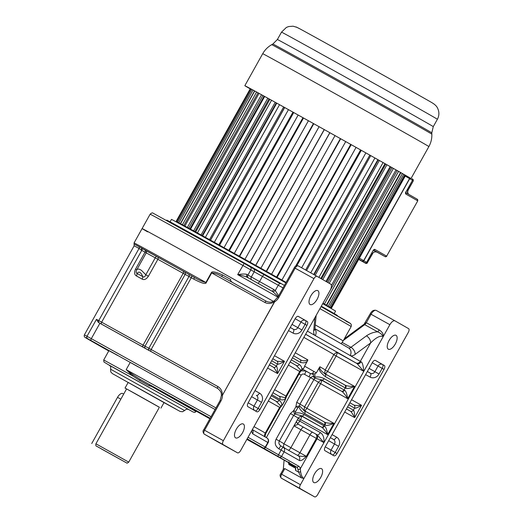 <?xml version="1.0" encoding="UTF-8"?>
<svg xmlns="http://www.w3.org/2000/svg" width="523" height="523" viewBox="0 0 523 523"><rect width="100%" height="100%" fill="white"/><g stroke="black" fill="none" stroke-linecap="round" stroke-linejoin="round"><path stroke-width="0.78" d="M273.339 301.326A115.152 0.536 -150.8 0 0 197.531 258.996A115.152 0.536 -150.8 0 0 142.099 228.571A115.152 0.536 29.2 0 1 197.531 258.996A115.152 0.536 29.2 0 1 273.339 301.326M341.186 343.827L343.134 340.911A115.152 0.536 -150.8 0 0 315.31 324.946A115.152 0.536 29.2 0 1 343.134 340.911L343.788 339.76M314.853 317.742L313.708 330.758A5.877 3.687 5 0 0 314.977 328.725L348.462 347.873A5.877 5.243 -60.3 0 1 348.514 347.9A5.877 5.243 -60.3 0 1 350.181 355.548L360.334 361.347L370.617 342.957A5.877 3.726 -126.4 0 0 366.433 335.858C370.121 333.386 373.853 332.04 377.613 331.83C380.365 333.014 382.241 334.589 383.235 336.564C380.267 335.321 376.063 337.453 370.617 342.957L355.117 354.404A5.877 3.726 53.6 0 0 350.933 347.298L366.433 335.858M364.851 323.397L366.335 322.717L379.234 329.889C382.313 331.981 383.647 334.204 383.235 336.564L303.948 478.434L301.438 477.865L284.8 468.615L281.642 474.256L300.437 484.703L303.948 478.434C302.333 477.728 301.235 475.531 300.647 471.851L298.646 472.164L301.438 477.865M364.583 324.26L364.714 324.665L343.441 340.375L351.162 326.568A115.152 0.536 -150.8 0 0 319.926 308.662M221.484 276.36A1.765 0.34 -60.9 0 0 222.628 274.987C215.587 271.81 211.815 271.058 211.318 272.718L205.872 282.466C201.924 281.479 197.929 279.707 193.889 277.144L139.072 246.699A114.563 0.536 -150.8 0 0 134.091 244.11L134.117 245.862A113.687 0.53 -150.8 0 1 139.059 248.438L98.742 320.579L101.639 322.175A1.765 1.053 119 0 0 101.697 324.234L217.882 388.589C222.301 392.453 221.111 394.113 221.412 395.493A1.765 0.497 1.2 0 1 222.367 395.074C222.334 391.178 220.83 388.341 217.862 386.549A1.765 0.928 -61 0 0 217.81 388.55L217.941 388.622M221.477 276.353L266.534 301.366L221.477 276.353C218.117 274.248 214.848 273.104 211.684 272.921L211.318 272.718M222.628 274.987A115.152 0.536 29.2 0 1 230.669 279.472C230.198 280.308 230.898 281.374 232.774 282.662M223.373 440.693A3.524 1.589 -60.9 0 0 223.033 444.557L237.527 452.833A3.524 1.589 -60.9 0 0 237.534 452.84A3.524 1.589 -60.9 0 0 240.626 450.545L330.052 290.54A5.877 2.648 -60.9 0 0 330.621 284.094L317.049 276.347A3.524 1.589 -60.9 0 1 317.049 276.347L298.247 265.893A3.524 1.589 119.1 0 0 295.155 268.188L278.818 297.424A11.16 9.963 -60.3 0 1 274.621 301.836L222.484 395.14A1.765 0.425 -179.9 0 0 221.406 395.525L220.072 400.553L220.922 401.017L204.578 430.246L223.373 440.693L313.944 278.635A3.524 1.589 -60.9 0 1 317.036 276.34L298.254 265.9A3.524 1.589 119.1 0 0 298.247 265.893C296.319 265.455 295.005 266.063 294.305 267.724L313.944 278.635M305.641 334.217L357.019 363.55A3.524 2.648 -60.5 0 0 361.06 361.759C362.367 362.334 363.276 365.531 363.779 371.363L333.772 354.679M317.075 299.365A7.93 3.576 119.1 0 0 317.827 290.657A7.93 3.576 119.1 0 0 310.865 295.815A7.93 3.576 119.1 0 0 310.119 304.523A7.93 3.576 119.1 0 0 317.075 299.365M242.554 432.704A7.93 3.576 119.1 0 0 243.306 424.003A7.93 3.576 119.1 0 0 236.344 429.161A7.93 3.576 119.1 0 0 235.598 437.862A7.93 3.576 119.1 0 0 242.554 432.704M298.123 316.31L307.282 321.508A3.524 1.589 119.1 0 1 306.942 325.371L259.938 409.483A3.524 1.589 119.1 0 1 256.845 411.771A3.524 1.589 119.1 0 1 256.839 411.771L247.856 406.639A3.524 1.589 119.1 0 1 248.196 402.775L295.201 318.67A3.524 1.589 119.1 0 1 298.293 316.376A3.524 1.589 119.1 0 0 298.293 316.376L298.287 316.369M307.282 321.508L298.3 316.382M251.524 431.05L252.629 433.789A3.524 3.145 119.7 0 0 252.321 429.762M247.712 437.875A1.765 1.576 119.7 0 0 248.164 437.333L265.573 447.276L268.155 442.661L252.629 433.789M307.844 359.889C304.837 361.275 302.104 361.066 299.653 359.268L293.593 355.771L299.679 359.288A2.347 2.223 -60 0 1 300.45 362.406C303.928 363.256 306.282 362.746 307.511 360.877L307.844 359.889A113.687 0.53 29.2 0 0 295.273 352.77M301.889 369.663C301.902 367.466 301.039 365.727 299.3 364.453A2.347 2.223 -60 0 1 296.214 365.42L300.915 370.336L304.19 367.754L304.569 366.139L307.511 360.877M295.547 413.046C298.149 412.49 301.013 412.993 304.125 414.562A2.347 1.929 119.6 0 1 301.287 415.68L294.972 414.085L295.613 411.627L293.723 410.568L290.409 413.562L293.651 415.38L279.315 441.026A113.687 0.53 29.2 0 1 283.956 443.805L298.287 418.158A113.687 0.53 -150.8 0 0 293.651 415.38L294.972 414.085C294.305 413.837 293.887 412.66 293.723 410.568L295.907 406.665L299.542 405.907L299.954 404.102L314.715 378.214L313.127 376.318L310.577 377.488L308.969 376.822A3.524 0.36 119.2 0 0 310.394 373.559C313.212 373.958 314.12 374.88 313.127 376.318L314.911 376.436L315.179 377.253C317.736 376.514 320.743 376.985 324.188 378.665L344.049 389.942L345.2 387.889A2.347 1.929 -60.4 0 0 344.67 384.915L324.809 373.638A2.347 1.929 119.6 0 1 325.332 376.612C320.475 372.709 318.468 369.709 319.305 367.61L316.363 372.873L314.879 373.86L310.433 373.579L305.955 371.082A3.524 0.36 -60.8 0 1 304.543 374.35C303.085 373.736 301.974 374.017 301.209 375.181L266.325 437.594M319.305 367.61L319.899 366.773C319.239 368.637 320.874 370.925 324.796 373.625A117.211 0.549 29.2 0 1 324.437 373.67M336.897 352.764A3.524 1.589 -60.9 0 1 336.132 356L327.535 371.382A3.524 1.589 -60.9 0 1 325.384 373.644M324.809 373.638L344.657 384.902A2.347 1.929 -60.4 0 1 344.67 384.915L345.343 385.294C347.324 386.111 350.41 386.49 354.581 386.412C349.841 388.38 346.88 388.962 345.677 388.164A2.347 1.706 -60.5 0 0 345.343 385.294L344.683 384.921M325.175 370.062L354.581 386.412L347.697 398.722C346.886 393.669 345.827 390.831 344.533 390.217A2.347 1.706 -60.5 0 1 341.892 391.439C343.644 392.727 345.579 395.153 347.697 398.722L320.658 383.692L306.896 408.306L333.942 423.342C329.209 425.304 326.241 425.885 325.038 425.088A2.347 1.706 -60.5 0 0 324.705 422.218L324.698 422.211C326.685 423.042 329.771 423.414 333.942 423.342L327.633 434.62C326.823 429.573 325.764 426.735 324.469 426.114A2.347 1.706 -60.5 0 1 321.828 427.337C323.58 428.625 325.515 431.05 327.633 434.62L300.594 419.59L299.731 421.133A3.524 1.589 -60.9 0 1 297.326 423.48M323.94 442.648L317.206 434.855A3.524 1.589 119.1 0 0 320.279 432.547C323.07 434.28 324.293 437.646 323.94 442.648L316.369 438.398L306.341 456.344C303.203 456.487 300.522 456.324 298.306 455.86L298.332 455.879A3.524 3.145 -60.3 0 0 298.332 455.873A3.524 3.145 -60.3 0 0 298.306 455.86L283.159 447.211M337.845 352.894L357.019 363.55L363.779 371.363M300.437 484.703A3.524 1.589 -60.9 0 0 300.097 488.567L314.591 496.843A3.524 1.589 -60.9 0 0 317.69 494.555L408.26 332.497A3.524 1.589 -60.9 0 0 408.6 328.634L395.028 320.88A5.877 2.648 -60.9 0 0 395.015 320.874A5.877 2.648 -60.9 0 0 389.864 324.698L383.235 336.564M141.707 248.32A1.765 1.053 -61 0 1 141.766 250.38L139.059 248.438A1.765 1.674 -61.6 0 0 139.072 246.699M220.922 401.017A11.16 9.963 -60.3 0 0 222.484 395.14L274.503 301.778C271.169 303.798 267.953 304.02 264.867 302.444L211.684 272.921L206.239 282.668C205.794 284.42 201.662 283.244 193.837 279.145A1.765 0.928 119 0 0 193.889 277.144A113.975 0.53 29.2 0 0 173.884 266.037A113.975 0.53 29.2 0 0 141.177 248.026A1.765 1.151 -61 0 1 141.321 250.131M264.867 302.444A1.765 0.928 -61 0 1 266.534 301.366C269.437 302.627 272.045 302.425 274.359 300.751A1.765 1.765 0 0 1 274.385 300.738A1.765 0.412 58.2 0 0 274.621 301.836L274.601 300.771M117.943 355.503L89.472 339.721A108.398 0.503 -150.8 0 0 95.5 343.415L108.823 350.841M138.798 367.094L130.22 362.387M130.207 362.419L126.187 369.611L132.469 375.789L139.674 380.476L149.009 385.686L151.546 386.432L152.252 386.118M298.332 455.879A3.524 3.145 -60.3 0 1 299.333 460.469C300.921 461.103 303.255 459.73 306.341 456.344L299.941 452.755L309.969 434.803A3.524 1.255 -60.9 0 1 312.774 432.351A3.524 1.255 -60.9 0 1 312.78 432.358L303.719 427.311A3.524 1.255 119.1 0 0 303.719 427.311A3.524 1.255 119.1 0 0 300.915 429.762L293.985 425.866M289.284 462.332L289.729 464.045L294.429 466.66A1.177 0.53 119.1 0 0 294.161 467.457L295.188 467.555L295.685 470.523L298.646 472.164L297.855 469.19A1.765 1.406 -12.6 0 0 300.313 468.752A13.513 6.093 119.1 0 0 298.64 466.156A1.765 1.576 -60.3 0 1 296.404 466.934L277.791 456.318L281.08 450.068A3.524 0.36 -60.8 0 1 283.1 447.178A3.524 3.145 119.7 0 1 283.133 447.198A3.524 3.145 119.7 0 1 284.133 451.787L281.557 456.402A1.765 1.576 119.7 0 1 279.321 457.174M300.647 471.851L300.313 468.752L317.056 438.79A3.524 3.145 -60.3 0 0 316.055 434.201A3.524 3.145 -60.3 0 0 316.029 434.182L315.395 433.822M295.188 467.555L294.103 465.653A1.177 1.046 -60.3 0 0 294.116 465.66L296.404 466.934A11.748 5.295 119.1 0 1 297.855 469.19M288.696 462.561L288.572 463.993L289.454 464.849L294.161 467.457M288.742 462.025L288.225 462.417L285.859 460.946M285.48 460.887L281.466 458.632A1.765 0.628 -60.9 0 1 281.459 458.632L285.303 460.789A1.765 1.576 119.7 0 1 285.29 460.783L288.225 462.417M284.1 460.109L283.296 469.327M281.289 478.114C279.864 476.27 279.7 474.825 280.799 473.792L283.479 468.994L284.8 468.615M314.598 496.85A3.524 1.589 -60.9 0 1 314.591 496.843L295.802 486.403L314.591 496.843M395.29 344.029A7.93 3.576 119.1 0 0 396.042 335.328A7.93 3.576 119.1 0 0 389.079 340.486A7.93 3.576 119.1 0 0 388.334 349.194A7.93 3.576 119.1 0 0 395.29 344.029M320.769 477.375A7.93 3.576 119.1 0 0 321.521 468.667A7.93 3.576 119.1 0 0 314.558 473.825A7.93 3.576 119.1 0 0 313.813 482.533A7.93 3.576 119.1 0 0 320.769 477.375M384.359 365.525L375.377 360.393A3.524 1.589 119.1 0 0 375.364 360.393A3.524 1.589 119.1 0 0 372.271 362.687L325.267 446.792A3.524 1.589 119.1 0 0 324.927 450.656L333.909 455.788A3.524 1.589 119.1 0 0 333.916 455.788A3.524 1.589 119.1 0 0 337.008 453.5L384.019 369.388A3.524 1.589 119.1 0 0 384.359 365.525L382.522 364.505A3.524 1.589 -60.9 0 1 382.182 368.369L378.051 366.054A3.524 3.145 119.7 0 1 382.522 364.505L375.2 360.321M196.57 410.712L196.027 411.575L151.546 386.432L151.304 385.588M152.213 386.092L196.315 411.058M149.009 385.686L149.565 384.64L139.935 379.267A1.765 0.386 -60.9 0 1 139.674 380.476M149.722 384.719L151.173 385.516A1.765 0.954 119 0 0 151.18 385.523L149.617 384.66M108.934 350.645L103.711 359.981L132.469 375.789L133.084 374.782L139.935 379.267L210.181 418.25M211.044 416.7L126.187 369.611L133.084 374.782M294.756 465.797L294.429 466.66L294.946 466.732M288.572 463.993L289.003 462.443M119.558 377.665L175.891 409.064L119.558 377.665M160.94 408.117L164.091 402.475L128.194 382.411L125.043 388.053L159.384 407.293M126.559 388.949L125.043 388.053M135.627 393.878L126.579 388.909L95.912 443.785L128.736 462.129L159.404 407.254L135.627 393.878M128.736 462.129C127.468 463.123 126.775 463.398 126.658 462.947L96.605 446.197M123.69 394.081L122.696 393.525A5.877 2.648 119.1 0 0 117.538 397.349L91.747 443.504M115.348 331.824L98.363 322.41L96.461 319.357A113.687 0.53 29.2 0 1 98.742 320.579A1.765 1.674 -61.6 0 0 99.344 322.939L101.697 324.234M136.411 275.948C134.346 274.706 134.058 272.424 135.549 269.103L145.008 252.178L141.766 250.38L101.639 322.175L143.073 345.141L183.2 273.346L157.874 259.303L148.414 276.229C146.368 279.243 144.27 280.204 142.119 279.112L136.411 275.948A3.524 2.112 -61 0 0 137.091 273.47C135.954 273.032 135.856 271.803 136.791 269.776L135.549 269.103M142.119 279.112A3.524 2.112 -61 0 0 142.792 276.628L137.091 273.47C138.889 270.979 140.792 272.038 142.792 276.628C143.995 277.478 144.995 276.857 145.793 274.771L148.414 276.229M157.815 257.244A1.765 1.053 -61 0 1 157.874 259.303L155.253 257.846L145.793 274.771L141.57 270.469C139.281 268.894 137.686 268.665 136.791 269.776L146.25 252.857L145.008 252.178A1.765 1.053 119 0 0 144.949 250.118M348.743 404.789L354.548 408.11C355.019 408.653 357.353 407.711 361.543 405.299L354.666 417.602C354.529 412.791 354.11 410.307 353.404 410.156L354.548 408.11A2.347 2.099 -60.3 0 0 353.881 405.05M349.874 402.762L353.862 405.037C355.012 405.495 357.575 405.58 361.543 405.299L351.561 399.749M346.409 408.96L350.423 411.189C351.005 411.366 352.417 413.503 354.666 417.602L344.683 412.052M295.613 411.627L297.796 407.724L295.907 406.665L296.718 402.279L310.472 377.658L313.761 379.397M276.079 439.202C274.34 443.086 275.281 446.302 278.89 448.845A3.524 0.36 119.2 0 1 280.916 445.956L283.1 447.178L280.916 445.956C278.981 444.563 278.445 442.916 279.315 441.026L276.079 439.202L290.409 413.562M299.568 371.199L300.915 370.336L301.477 370.598M301.856 369.885L302.484 369.336M304.19 367.754L302.425 369.009M302.791 369.218A110.157 0.516 29.2 0 1 310.387 373.553L310.433 373.579M314.911 376.436L314.879 373.86M324.188 378.665A2.347 1.929 119.6 0 1 321.351 379.783L341.218 391.06A2.347 1.929 -60.4 0 0 344.049 389.942L344.533 390.217M293.965 425.853L298.293 424.277L303.713 427.311M304.125 414.562L323.985 425.84L324.561 424.813A2.347 1.929 -60.4 0 0 324.031 421.839L304.157 410.555L299.542 405.907L298.96 406.933C299.842 409.47 301.751 411.673 304.693 413.536A2.347 1.929 119.6 0 0 304.17 410.562L304.053 410.49M322.632 380.679A117.211 0.549 -150.8 0 0 321.351 379.783L314.715 378.214L315.179 377.253M301.215 370.781L305.955 371.082L302.758 369.258M299.744 371.389L285.937 396.094L285.303 397.774L285.78 398.552M285.238 399.095C283.394 400.075 281.59 400.154 279.812 399.33A2.347 2.223 -60 0 0 279.047 396.212L272.96 392.701L279.014 396.192L285.303 397.774L285.035 400.441L286.512 396.427L285.937 396.094A113.687 0.53 29.2 0 0 274.634 389.7M285.035 400.441L282.851 404.344L279.628 407.378A113.687 0.53 -150.8 0 0 268.332 400.978M282.851 404.344L281.596 405.998L280.733 405.953L276.151 401.324A2.347 2.223 -60 0 0 279.236 400.357C280.844 401.474 281.707 403.096 281.819 405.207M265.88 433.351C265.083 435.437 264.899 436.672 265.338 437.065C264.357 436.208 264.357 434.868 265.298 433.018L265.88 433.351L280.21 407.711L279.628 407.378L265.298 433.018A113.687 0.53 29.2 0 0 254.001 426.624M271.666 360.772L277.478 364.093C277.942 364.636 280.276 363.694 284.473 361.282L277.595 373.585C277.452 368.774 277.033 366.29 276.327 366.146L277.478 364.093A2.347 2.099 -60.3 0 0 276.811 361.033C277.236 361.439 279.798 361.524 284.473 361.282L274.483 355.732M269.338 364.943L273.346 367.179C273.934 367.349 275.346 369.486 277.595 373.585L267.606 368.042M147.656 231.879A115.152 0.536 29.2 0 1 142.099 228.571L134.071 242.927A115.152 0.536 29.2 0 1 173.832 264.658A115.152 0.536 29.2 0 1 174.525 265.043A115.152 0.536 29.2 0 1 189.503 273.359A115.152 0.536 29.2 0 1 205.872 282.466L206.239 282.668M284.42 285.414A97.762 0.458 -150.8 0 0 250.857 266.619L242.443 261.918L242.188 262.369M250.857 266.619L250.595 267.09M337.257 315.8L337.413 315.519A97.762 0.458 -150.8 0 0 330.15 311.244L329.928 311.636M330.15 311.244L326.352 309.1L326.136 309.492M264.455 274.895L253.511 268.757A2.347 2.099 -60.3 0 0 253.492 268.75L250.157 266.841M326.365 309.08A97.762 0.458 -150.8 0 0 321.299 306.203M242.443 261.918A97.762 0.458 -150.8 0 0 213.796 245.96A97.762 0.458 -150.8 0 0 177.572 225.929L173.826 223.883A97.762 0.458 -150.8 0 0 166.739 220.131L166.582 220.412M177.572 225.929L177.343 226.335M173.826 223.883L173.603 224.275M285.846 282.865A94.003 0.438 -150.8 0 0 216.705 244.241A94.003 0.438 -150.8 0 0 171.452 219.399L170.08 221.85M334.197 313.571L335.57 311.12A94.003 0.438 -150.8 0 0 322.717 303.667M286.107 282.387A85.543 0.399 -150.8 0 0 220.301 245.62A85.543 0.399 -150.8 0 0 179.128 223.014L176.153 221.36L179.121 223.027L178.925 223.367M328.267 306.831L328.47 306.478L331.445 308.139L328.464 306.491A85.543 0.399 -150.8 0 0 322.959 303.229M283.028 287.905L278.243 285.231A2.347 1.059 -60.9 0 1 280.308 283.708L264.507 274.928A2.347 1.059 119.1 0 0 264.501 274.921A2.347 1.059 119.1 0 0 262.441 276.451L259.578 281.577L273.784 289.474A2.347 1.059 119.1 0 1 271.718 291.004L273.104 291.893L275.281 290.54L278.582 295.855M273.104 291.893L278.164 296.6M277.87 297.129A115.152 0.536 -150.8 0 0 237.677 274.64C242.613 275.634 245.869 276.562 247.451 277.419L247.451 277.419A2.347 1.824 119.5 0 1 247 274.483L251.315 276.948L254.178 271.816A2.347 2.099 -60.3 0 0 253.511 268.757L255.839 270.071M207.075 242.809A112.805 0.53 -150.8 0 1 244.143 263.461L250.138 266.835A2.347 2.099 119.7 0 1 250.138 266.835L244.143 263.461L237.677 274.64C242.345 273.875 245.45 273.823 247 274.483M273.784 289.474L275.281 290.54L278.243 285.231L250.811 269.894L247.941 275.02A2.347 2.099 -60.3 0 0 248.464 277.988M179.082 223.092L177.049 221.929L179.088 223.073M180.912 223.916L181.389 224.164M183.88 225.511L184.632 225.916M188.215 227.871L189.221 228.427M193.817 230.95L195.066 231.637M200.597 234.69L202.055 235.5M208.402 239.011L210.05 239.926M217.097 243.836L218.895 244.836M226.505 249.066L228.427 250.138M236.442 254.603L238.449 255.721M246.719 260.336L248.765 261.474M257.133 266.155L259.186 267.299M267.482 271.947L269.495 273.071M277.569 277.595L279.504 278.681M322.966 303.216L326.411 305.157L323.096 303.307M325.777 304.85L326.293 305.151M328.437 306.53L330.791 307.838L328.431 306.537M331.445 308.139L405.632 175.395M331.183 307.955L405.358 175.231M330.588 307.589L404.75 174.885M329.529 306.968L403.691 174.277M328.235 306.21L402.39 173.531M326.731 305.373L400.893 172.675M326.411 305.157L400.553 172.485M324.43 304.026L398.578 171.354M323.005 303.229L397.153 170.544M331.399 285.519L396.016 169.897M329.196 283.283L393.394 168.413M327.875 282.525L392.067 167.661M390.956 167.033L326.764 281.897M325.953 281.433L390.145 166.576M322.756 279.609L386.942 164.758M321.553 278.922L385.739 164.078M384.98 163.653L320.795 278.484M318.899 277.399L383.071 162.575M315.166 275.301L379.345 160.469M314.101 274.712L378.286 159.875M377.887 159.652L313.708 274.49M310.734 272.836L374.926 157.979M306.537 270.502L370.742 155.625M369.826 155.115L305.622 269.999L369.846 155.122M301.647 267.783L365.865 152.886M296.855 265.651L361.308 150.323M295.626 266.174L360.602 149.924M281.93 280.027L356.065 147.381M277.092 277.308L351.221 144.668M276.575 277.033L350.717 144.381M271.581 274.222L345.716 141.576M266.553 271.404L340.689 138.765M266.253 271.247L340.388 138.595M260.892 268.234L335.021 135.594M255.773 265.37L329.902 132.731M255.682 265.331L329.817 132.679M250.184 262.258L324.319 129.612M250.059 262.18L324.195 129.541M244.947 259.33L319.082 126.684M239.639 256.375L313.78 123.722M239.305 256.178L313.434 123.533M234.297 253.387L308.433 120.741M229.375 250.654L303.51 118.002M228.826 250.34L302.961 117.695M224.027 247.667L298.162 115.021M219.582 245.209L293.717 112.55M218.836 244.784L292.972 112.138M214.338 242.28L288.467 109.634M210.54 240.201L284.689 107.535M210.455 240.135L284.59 107.483M209.527 239.612L283.662 106.967M205.415 237.331L279.544 104.685M202.636 235.821L276.778 103.149M202.166 235.546L276.307 102.887M201.08 234.932L275.216 102.286M197.433 232.918L271.568 100.266M195.72 232.003L269.868 99.324M194.889 231.526L269.031 98.867M193.654 230.833L267.796 98.18M190.549 229.12L264.684 96.461M189.941 228.819L264.089 96.134M188.757 228.152L262.906 95.48M187.404 227.394L261.546 94.735M184.894 226.014L259.035 93.356M183.893 225.491L258.042 92.813M182.449 224.681L256.59 92.015M180.579 223.667L254.727 90.995M180.383 223.596L254.551 90.897M178.879 222.752L253.034 90.067M177.689 222.118L251.851 89.426M176.767 221.634L250.935 88.923M176.284 221.399L250.465 88.668M176.153 221.36L250.347 88.609M250.197 88.871A95.179 0.445 29.2 0 1 244.836 85.687A95.179 0.445 29.2 0 1 290.651 110.843A95.179 0.445 29.2 0 1 411 178.559A95.179 0.445 29.2 0 1 405.488 175.656M405.495 175.643A94.003 0.438 -150.8 0 0 409.973 177.983A94.003 0.438 -150.8 0 0 291.108 111.105A94.003 0.438 -150.8 0 0 245.862 86.262A94.003 0.438 -150.8 0 0 250.203 88.851M331.948 46.521L324.953 42.638A77.541 0.36 29.2 0 1 331.948 46.521L351.763 57.55A77.541 0.36 29.2 0 1 360.321 62.322L386.164 76.783A77.541 0.36 29.2 0 1 389.158 78.463L398.689 83.817A77.541 0.36 29.2 0 1 405.044 87.393L428.062 100.442M324.953 42.638L313.95 36.551A77.541 0.36 29.2 0 1 319.998 39.898L324.901 42.611M309.596 34.152L304.504 31.36A77.541 0.36 29.2 0 1 309.596 34.152L313.95 36.551M337.701 49.718L331.981 46.54M351.718 57.523L345.605 54.117M351.763 57.55L360.321 62.322M398.637 83.791L389.23 78.502M398.689 83.817L405.044 87.393M427.801 100.292L430.606 101.907C436.849 105.391 437.372 107.483 438.398 110.19C439.281 113.354 438.947 116.381 437.391 119.27A89.289 0.418 -150.8 0 0 324.482 55.745A89.289 0.418 -150.8 0 0 324.005 55.477A89.289 0.418 -150.8 0 0 281.505 32.151L277.386 39.513A89.289 0.418 29.2 0 1 320.37 63.106A89.289 0.418 29.2 0 1 320.697 63.29A89.289 0.418 29.2 0 1 433.273 126.631L431.789 132.842A91.022 0.425 -150.8 0 0 317.023 68.265A91.022 0.425 -150.8 0 0 316.696 68.082A91.022 0.425 -150.8 0 0 272.875 44.024L271.731 44.671A91.708 0.431 29.2 0 1 315.559 68.729A91.708 0.431 29.2 0 1 315.879 68.905A91.708 0.431 29.2 0 1 431.841 134.15C431.998 138.562 431.011 142.701 428.88 146.571A95.179 0.445 -150.8 0 0 308.531 78.855A95.179 0.445 -150.8 0 0 308.197 78.672A95.179 0.445 -150.8 0 0 262.709 53.699C264.886 49.862 267.894 46.848 271.731 44.671M434.168 104.123L432.619 103.096M296.959 27.327L296.09 26.954M299.98 28.902L297.031 27.431M304.393 31.302L299.849 28.83M304.504 31.36L301.039 29.478M300.097 28.968L297.999 27.856M432.861 103.279L432.397 102.972L432.861 103.279M411.706 91.152A77.541 0.36 29.2 0 1 418.25 94.853M378.109 72.279L389.158 78.463M367.427 66.297A77.541 0.36 29.2 0 1 377.377 71.86M337.76 49.75A77.541 0.36 29.2 0 1 345.566 54.098M405.802 192.758A1.177 1.046 -60.3 0 1 406.025 193.333A1.177 1.046 119.7 0 1 405.868 194.059L417.596 200.76A1.177 1.046 -60.3 0 0 417.262 199.23L417.733 200.91L386.641 256.146L417.727 200.91M373.762 250.072A1.177 1.046 119.7 0 0 374.357 249.974L374.913 249.445A2.347 1.059 119.1 0 0 372.84 250.975L366.649 262.317A1.177 1.177 0 0 1 365.054 262.775L362.334 261.206M373.605 250.197L376.9 252.079A1.765 0.798 119.1 0 0 376.906 252.079C374.658 251.57 373.219 252.119 372.598 253.72L367.27 262.86L372.435 253.629A3.524 3.145 119.7 0 1 376.9 252.079L385.15 256.662L373.697 250.118M408.352 194.138A3.524 3.145 119.7 0 1 407.973 190.032L413.262 180.951L408.136 190.13L407.62 192.111L408.398 194.164M412.51 180.265L406.201 191.549L412.51 180.265A1.177 1.177 0 0 0 412.065 178.67L412.052 178.663A1.177 1.046 -60.3 0 0 412.052 178.663L412.065 178.67A1.177 1.046 -60.3 0 1 412.399 180.2L409.548 178.572L409.725 177.931M348.488 347.887A5.877 2.648 119.1 0 0 350.933 347.298L342.219 342.46M313.708 330.758A11.748 5.295 119.1 0 0 315.284 335.616L350.181 355.548A11.748 5.295 119.1 0 0 355.117 354.404M379.234 329.889A3.524 1.589 119.1 0 1 377.613 331.83L364.714 324.665A3.524 1.589 119.1 0 0 366.335 322.717L371.069 314.251L370.225 313.787C371.768 310.852 373.768 309.734 376.227 310.427L395.009 320.867M307.38 331.105L315.284 335.616A5.877 5.243 119.7 0 0 314.957 329.117M355.869 362.897A3.524 3.145 -60.3 0 0 360.334 361.347L361.06 361.759M338.113 352.986A117.211 0.549 -150.8 0 0 305.602 334.289M247.183 438.823L263.01 447.865A1.765 1.576 -60.3 0 0 265.246 447.087L267.828 442.471A3.524 3.145 -60.3 0 0 267.861 442.406A3.524 3.145 -60.3 0 0 266.828 437.882A3.524 3.145 -60.3 0 0 266.795 437.869L252.334 429.605L266.828 437.882A3.524 3.524 0 0 1 268.155 442.661M263.01 447.865L277.791 456.318M300.45 362.406L292.462 357.797M291.318 359.85L299.3 364.453M304.569 366.139A113.687 0.53 29.2 0 1 316.363 372.873M319.899 366.773A113.687 0.53 29.2 0 1 325.234 369.951L333.831 354.568A113.687 0.53 -150.8 0 0 303.87 337.387M345.677 388.164L325.332 376.612M297.371 419.812L320.279 432.547M389.864 324.698L371.069 314.251A5.877 2.648 119.1 0 1 376.227 310.427A5.877 2.648 119.1 0 0 376.227 310.427L395.015 320.874M99.906 323.266L91.309 338.656L87.001 336.282A1.765 1.719 118.1 0 0 87.642 338.662A111.922 0.523 29.2 0 0 108.745 350.985L84.804 337.198L84.151 336.165L84.34 334.929A113.687 0.53 29.2 0 1 87.001 336.282L96.461 319.357M193.837 279.145L191.281 277.726L151.16 349.527L217.862 386.549M191.34 275.726A1.765 0.928 -61 0 1 191.281 277.726L188.986 276.464A1.765 1.713 118.1 0 0 188.345 274.085M274.385 300.738L277.968 296.953L278.818 297.424M223.033 444.557L204.245 434.116L218.732 442.393A3.524 1.589 119.1 0 0 218.738 442.393A3.524 1.589 119.1 0 0 218.751 442.399L237.527 452.833M204.578 430.246A3.524 1.589 119.1 0 0 204.245 434.116C202.8 432.26 202.636 430.815 203.735 429.782L204.578 430.246M138.314 366.93L91.139 340.584A1.765 0.798 119.1 0 1 91.309 338.656L215.947 407.927M100.861 346.468L108.804 350.874L101.174 346.657A108.398 0.503 -150.8 0 0 108.751 350.959M97.638 344.232L117.525 355.418M125.134 359.523L130.371 362.511A0.588 0.523 -60.3 0 0 130.371 362.511L125.134 359.517A0.588 0.523 119.7 0 1 125.134 359.517A0.588 0.523 119.7 0 1 125.128 359.517M87.642 338.662L91.139 340.584M98.952 345.03L99.01 345.383M96.042 343.395A0.588 0.543 119.8 0 1 95.5 343.415M113.092 352.992L89.485 339.728A0.588 0.582 -62.4 0 1 89.472 339.721M132.692 363.707L131.325 362.949M210.174 418.256L151.173 385.516L210.174 418.256M294.096 465.647A1.177 1.046 -60.3 0 0 294.103 465.653L278.609 456.801A1.177 1.046 119.7 0 1 278.589 456.795A1.177 1.046 119.7 0 1 278.602 456.801L294.116 465.66A11.748 5.295 -60.9 0 1 295.685 470.523M255.93 444.119L255.943 444.125A1.177 1.046 -60.3 0 0 255.943 444.125L247.059 439.052L255.93 444.119A1.177 1.046 -60.3 0 1 255.924 444.112M247.059 439.039L259.127 445.681A1.177 1.046 -60.3 0 0 259.14 445.688M265.488 447.42L298.64 466.156M299.333 460.469L278.89 448.845M280.799 473.792L281.642 474.256A3.524 1.589 119.1 0 0 281.309 478.127L295.796 486.403A3.524 1.589 119.1 0 0 295.802 486.403A3.524 1.589 119.1 0 0 295.815 486.41M300.097 488.567L281.309 478.127M281.459 458.632L246.869 439.379L281.466 458.632M209.873 418.792L196.243 411.189M196.027 411.575L194.804 412.444L193.222 412.065L109.719 365.485L103.927 362.001L103.711 359.981M129.632 373.121L130.044 372.546M259.12 445.674A1.177 1.046 -60.3 0 0 259.127 445.681L259.5 445.89M290.102 463.371L289.729 464.045A1.177 0.53 119.1 0 0 289.454 464.849M286.329 461.214A0.588 0.523 119.7 0 1 286.022 461.155L246.876 439.372M188.64 409.496L109.353 365.185M184.547 410.542L110.608 369.218L110.758 371.938L112.399 373.612L164.019 402.612L180.174 411.47L182.645 411.751L184.547 410.542C187.528 408.169 187.162 409.529 188.698 409.522L188.698 409.522M96.683 446.25L125.069 462.064L101.285 448.878M120.839 399.18L117.538 397.349M98.363 322.41A111.922 0.523 29.2 0 1 99.344 322.939M154.886 353.646A1.765 0.928 119 0 0 154.893 353.646L115.099 331.713M143.132 347.2A1.765 1.053 -61 0 1 143.073 345.141L148.859 348.259L188.986 276.464L183.2 273.346A1.765 1.053 119 0 0 183.142 271.287M145.571 250.458A1.765 1.759 -69.2 0 1 146.25 252.857L155.253 257.846A1.765 0.445 119.3 0 1 156.501 256.518M184.488 272.025A1.765 1.713 -61.9 0 1 185.129 274.405L145.002 346.206A1.765 1.713 118.1 0 0 145.636 348.58M149.493 350.639A1.765 1.713 -61.9 0 1 148.859 348.259L151.16 349.527A1.765 0.928 119 0 0 151.101 351.521M154.893 353.646A1.765 0.928 119 0 0 154.9 353.653L151.932 352.018A1.765 1.713 -61.9 0 1 151.899 351.999M151.958 352.031A1.765 1.713 -61.9 0 1 151.932 352.018L148.146 349.998A1.765 1.713 118.1 0 0 148.172 350.018M148.114 349.985A1.765 1.713 118.1 0 0 148.146 349.998L146.767 349.246A1.765 1.053 -61 0 1 146.767 349.246A1.765 1.053 -61 0 1 146.767 349.24L115.217 331.752A1.765 1.053 119 0 0 115.217 331.752A1.765 1.053 119 0 0 115.217 331.759L114.269 331.236M369.094 368.382L374.899 371.696L378.051 366.054L372.245 362.74M384.019 369.388L382.182 368.369L379.031 374.01A7.047 6.296 -60.3 0 1 370.088 377.109L365.603 374.618M332.072 434.62L336.557 437.11A7.047 6.296 -60.3 0 1 338.616 446.322L335.178 452.48L337.008 453.5M347.592 406.842L353.404 410.156A2.347 2.099 -60.3 0 1 350.423 411.189L346.435 408.914M338.616 446.322L334.485 444.007A3.524 3.145 -60.3 0 0 333.484 439.418L330.379 437.646L333.458 439.398A3.524 3.145 -60.3 0 1 333.484 439.418A3.524 1.589 119.1 0 0 336.557 437.11M367.336 371.526L370.428 373.245L367.355 371.487M370.088 377.109A3.524 1.589 119.1 0 0 370.428 373.245A3.524 3.145 -60.3 0 0 374.899 371.696L379.031 374.01M331.739 454.546A3.524 3.145 119.7 0 1 331.046 450.159L334.485 444.007L328.679 440.693M325.241 446.845L335.178 452.48A3.524 1.589 -60.9 0 1 332.249 454.84M317.18 434.842L316.082 434.214M317.206 434.855L315.369 433.809A3.524 3.145 119.7 0 0 315.343 433.789L312.78 432.358L315.369 433.809A3.524 3.145 119.7 0 1 316.369 438.398L300.915 429.762L290.88 447.714A3.524 1.255 -60.9 0 1 288.428 450.218M312.767 432.351L298.293 424.277L296.731 422.434L296.534 421.296M297.234 455.252A3.524 1.255 119.1 0 0 299.941 452.755L283.937 443.805M308.969 376.822L304.543 374.35M299.064 373.978L301.209 375.181M256.649 444.498A1.765 1.576 -60.3 0 0 257.211 444.668M265.573 447.276C265.043 448.218 264.115 448.374 262.781 447.747L251.57 441.549A1.765 1.308 118.9 0 0 251.57 441.549A1.765 1.308 118.9 0 0 251.576 441.556L250.465 440.948M290.154 361.929L296.214 365.42A117.211 0.549 -150.8 0 0 290.121 361.981M303.177 368.833L300.274 371.814L299.692 371.48A113.687 0.53 -150.8 0 0 288.395 365.08M341.218 391.06L322.364 380.587M321.423 380.456A3.524 1.589 -60.9 0 1 320.658 383.692L318.291 382.372M304.536 406.992L306.896 408.306A3.524 1.589 -60.9 0 1 304.752 410.568M302.569 416.576A117.211 0.549 -150.8 0 0 301.287 415.68L321.155 426.958A2.347 1.929 -60.4 0 0 323.985 425.84L324.469 426.114M325.038 425.088L304.693 413.536M301.359 416.36A3.524 1.589 -60.9 0 1 300.594 419.59L298.228 418.269M302.301 416.485L321.155 426.958M297.796 407.724L298.96 406.933M296.718 402.279L299.954 404.102A113.687 0.53 29.2 0 1 304.595 406.881L318.35 382.261A113.687 0.53 -150.8 0 0 313.715 379.482L310.472 377.658M304.026 410.477L304.17 410.562A117.211 0.549 29.2 0 1 303.798 410.601M324.691 422.211L324.044 421.845A2.347 1.929 -60.4 0 0 324.018 421.832L324.705 422.218M282.747 404.279L284.924 400.376M270.09 397.826L276.151 401.324A117.211 0.549 -150.8 0 0 270.058 397.885M271.254 395.748L279.236 400.357M279.812 399.33L271.829 394.721M306.942 325.371L305.112 324.358L301.954 329.993A7.047 6.296 -60.3 0 1 293.017 333.092L288.533 330.601M254.995 390.603L259.48 393.1A7.047 6.296 -60.3 0 1 261.546 402.311L258.101 408.463L259.938 409.483M272.803 358.745L276.791 361.02M270.522 362.825L276.327 366.146A2.347 2.099 -60.3 0 1 273.346 367.179L269.365 364.897M261.546 402.311L257.414 399.99A3.524 3.145 -60.3 0 0 256.407 395.401L256.381 395.388A3.524 3.145 -60.3 0 1 256.407 395.401A3.524 1.589 119.1 0 0 259.48 393.1M254.668 410.529A3.524 3.145 119.7 0 1 253.975 406.149L258.101 408.463A3.524 1.589 -60.9 0 1 255.178 410.823M248.164 402.828L253.975 406.149L257.414 399.99L251.602 396.676M290.258 327.509L293.357 329.229L290.278 327.47M293.017 333.092A3.524 1.589 119.1 0 0 293.357 329.229A3.524 3.145 -60.3 0 0 297.829 327.679L300.98 322.037A3.524 3.145 119.7 0 1 305.452 320.488A3.524 1.589 -60.9 0 1 305.112 324.358L295.168 318.723M292.017 324.365L301.954 329.993M312.224 374.161L313.774 371.389M253.511 268.757L250.138 266.835A2.347 2.099 119.7 0 1 250.811 269.894L242.835 265.409A115.152 0.536 -150.8 0 0 205.559 244.64A115.152 0.536 -150.8 0 0 150.127 214.208L142.099 228.571M346.01 321.168A112.805 0.53 -150.8 0 0 321.063 306.622L350.632 323.619L351.423 324.973L351.162 326.568M280.308 283.708L264.501 274.921M271.718 291.004A112.805 0.53 -150.8 0 0 247.451 277.419L271.738 291.017M251.661 279.772A2.347 2.099 119.7 0 1 251.315 276.948L259.578 281.577A2.347 1.059 -60.9 0 1 257.734 283.172M413.268 180.951L412.791 179.265A1.177 1.046 -60.3 0 1 413.131 180.801L412.431 180.402M409.869 178.01A1.177 1.046 119.7 0 1 409.705 178.663L363.845 260.716L366.538 262.258A1.177 1.046 -60.3 0 1 365.047 262.768L365.054 262.775A1.177 0.53 -60.9 0 1 365.047 262.768L358.752 259.271L365.047 262.768M406.09 191.483A2.347 1.059 119.1 0 0 405.868 194.059M374.913 249.445L386.641 256.146A1.177 1.046 -60.3 0 1 385.15 256.662L386.837 256.185M417.262 199.23A1.177 1.046 -60.3 0 0 417.256 199.224L405.802 192.686L417.256 199.224M407.273 189.633L408.136 190.13M359.373 258.166L363.845 260.716A1.177 1.046 119.7 0 1 362.354 261.232L362.197 261.14A1.177 1.046 -60.3 0 0 363.688 260.624L409.548 178.572A1.177 1.046 -60.3 0 0 409.712 177.925M366.649 262.317L372.847 250.975M376.906 252.079L385.157 256.662M372.598 253.72L371.729 253.224M366.564 262.448L367.27 262.86A1.177 1.046 -60.3 0 1 365.786 263.376L358.719 259.336M365.786 263.376L358.673 259.421L365.786 263.376L367.466 262.899M409.548 178.572L405.233 176.107M358.771 259.238L362.197 261.14L358.798 259.199M370.225 313.787L364.119 324.195L344.317 338.812M314.866 329.248L316.147 315.428M348.514 347.9L314.977 328.745M338.191 353.018C337.047 353.286 337.028 351.286 333.831 354.568M134.071 242.927L134.091 244.11M84.34 334.929L134.117 245.862M277.968 296.953L294.305 267.724M203.735 429.782L220.072 400.553M89.485 339.728L88.25 339.107M215.071 409.489L132.698 363.707M110.608 369.218C111.066 365.44 110.098 366.46 109.3 365.146L109.3 365.146M95.912 443.785C95.65 445.374 95.886 446.178 96.624 446.217M283.1 447.178A3.524 3.524 0 0 1 283.133 447.198L298.332 455.873M326.195 374.481C325.868 373.396 324.097 374.403 325.234 369.951M284.924 448.335C284.754 447.505 282.747 448.093 283.956 443.805M322.717 380.711C321.619 380.999 321.547 378.959 318.35 382.261M305.563 411.405C305.19 410.287 303.471 411.32 304.595 406.881M304.17 410.562L324.031 421.839M302.654 416.609C301.536 416.883 301.457 414.876 298.287 418.158M300.274 371.814L286.512 396.427M280.21 407.711L281.596 406.005M237.534 452.84L218.719 442.386M244.143 263.461L153.076 213.175C152.533 212.56 151.546 212.907 150.127 214.208M428.88 146.571L411 178.559M431.789 132.842L431.841 134.15M262.709 53.699L244.836 85.687M297.064 27.379L293.096 26.202L288.696 26.536L286.382 27.431L281.505 32.151M437.391 119.27L433.273 126.631M277.386 39.513L272.875 44.024M405.534 192.529L405.802 192.843L406.201 191.549M372.951 251.033L373.834 250.033L373.415 249.961M362.197 261.14L363.707 260.637L409.568 178.585"/></g></svg>
